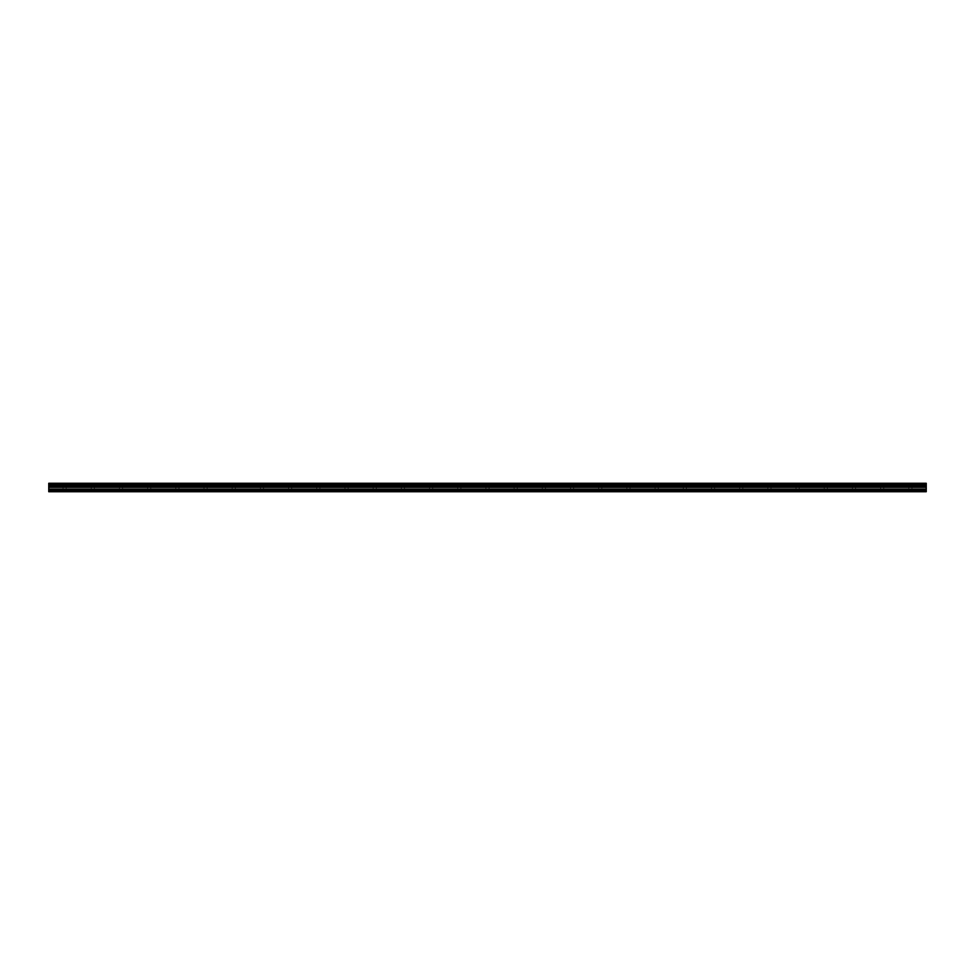 <?xml version="1.0" encoding="UTF-8"?>
<svg xmlns="http://www.w3.org/2000/svg" width="975" height="975" viewBox="0 0 975 975"><rect width="100%" height="100%" fill="white"/><g stroke="black" fill="none" stroke-linecap="round" stroke-linejoin="round"><path stroke-width="0.73" stroke-dasharray="4.88 3.66" d="M64.606 483.271L67.08 483.271L64.606 483.271M64.606 487.5L67.08 487.5L64.606 487.5M910.394 483.271L907.92 483.271L910.394 483.271M910.394 487.5L907.92 487.5L910.394 487.5M882.204 483.271L879.73 483.271L882.204 483.271M882.204 487.5L879.73 487.5L882.204 487.5M854.003 483.271L856.477 483.271L854.003 483.271M854.003 487.5L856.477 487.5L854.003 487.5M825.813 483.271L823.351 483.271L825.813 483.271M825.813 487.5L823.351 487.5L825.813 487.5M797.623 483.271L795.149 483.271L797.623 483.271M797.623 487.5L795.149 487.5L797.623 487.5M769.433 483.271L766.959 483.271L769.433 483.271M769.433 487.5L766.959 487.5L769.433 487.5M741.232 483.271L743.706 483.271L741.232 483.271M741.232 487.5L743.706 487.5L741.232 487.5M713.042 483.271L715.504 483.271L713.042 483.271M713.042 487.5L715.504 487.5L713.042 487.5M684.852 483.271L682.378 483.271L684.852 483.271M684.852 487.5L682.378 487.5L684.852 487.5M656.662 483.271L654.188 483.271L656.662 483.271M656.662 487.5L654.188 487.5L656.662 487.5M628.461 483.271L630.935 483.271L628.461 483.271M628.461 487.5L630.935 487.5L628.461 487.5M600.271 483.271L602.733 483.271L600.271 483.271M600.271 487.5L602.733 487.5L600.271 487.5M572.081 483.271L569.607 483.271L572.081 483.271M572.081 487.5L569.607 487.5L572.081 487.5M543.892 483.271L541.418 483.271L543.892 483.271M543.892 487.5L541.418 487.5L543.892 487.5M515.69 483.271L518.164 483.271L515.69 483.271M515.69 487.5L518.164 487.5L515.69 487.5M487.5 483.271L485.038 483.271L487.5 483.271M487.5 487.5L485.038 487.5L487.5 487.5M459.31 483.271L456.836 483.271L459.31 483.271M459.31 487.5L456.836 487.5L459.31 487.5M431.108 483.271L433.582 483.271L431.108 483.271M431.108 487.5L433.582 487.5L431.108 487.5M402.919 483.271L405.393 483.271L402.919 483.271M402.919 487.5L405.393 487.5L402.919 487.5M374.729 483.271L372.267 483.271L374.729 483.271M374.729 487.5L372.267 487.5L374.729 487.5M346.539 483.271L344.065 483.271L346.539 483.271M346.539 487.5L344.065 487.5L346.539 487.5M318.337 483.271L320.812 483.271L318.337 483.271M318.337 487.5L320.812 487.5L318.337 487.5M290.148 483.271L292.622 483.271L290.148 483.271M290.148 487.5L292.622 487.5L290.148 487.5M261.958 483.271L259.496 483.271L261.958 483.271M261.958 487.5L259.496 487.5L261.958 487.5M233.768 483.271L231.294 483.271L233.768 483.271M233.768 487.5L231.294 487.5L233.768 487.5M205.567 483.271L208.041 483.271L205.567 483.271M205.567 487.5L208.041 487.5L205.567 487.5M177.377 483.271L179.851 483.271L177.377 483.271M177.377 487.5L179.851 487.5L177.377 487.5M149.187 483.271L151.649 483.271L149.187 483.271M149.187 487.5L151.649 487.5L149.187 487.5M120.998 483.271L118.523 483.271L120.998 483.271M120.998 487.5L118.523 487.5L120.998 487.5M92.796 483.271L95.27 483.271L92.796 483.271M92.796 487.5L95.27 487.5L92.796 487.5M64.606 491.729L66.19 491.729L64.606 491.729M910.394 491.729L908.81 491.729L910.394 491.729M882.204 491.729L880.608 491.729L882.204 491.729M854.003 491.729L852.418 491.729L854.003 491.729M825.813 491.729L824.228 491.729L825.813 491.729M797.623 491.729L796.039 491.729L797.623 491.729M769.433 491.729L767.837 491.729L769.433 491.729M741.232 491.729L739.647 491.729L741.232 491.729M713.042 491.729L714.626 491.729L713.042 491.729M684.852 491.729L686.437 491.729L684.852 491.729M656.662 491.729L655.066 491.729L656.662 491.729M628.461 491.729L630.045 491.729L628.461 491.729M600.271 491.729L601.855 491.729L600.271 491.729M572.081 491.729L573.666 491.729L572.081 491.729M543.892 491.729L542.295 491.729L543.892 491.729M515.69 491.729L514.105 491.729L515.69 491.729M487.5 491.729L485.916 491.729L487.5 491.729M459.31 491.729L457.726 491.729L459.31 491.729M431.108 491.729L432.705 491.729L431.108 491.729M402.919 491.729L401.334 491.729L402.919 491.729M374.729 491.729L373.145 491.729L374.729 491.729M346.539 491.729L348.124 491.729L346.539 491.729M318.337 491.729L319.934 491.729L318.337 491.729M290.148 491.729L291.732 491.729L290.148 491.729M261.958 491.729L260.374 491.729L261.958 491.729M233.768 491.729L232.184 491.729L233.768 491.729M205.567 491.729L207.163 491.729L205.567 491.729M177.377 491.729L178.961 491.729L177.377 491.729M149.187 491.729L147.603 491.729L149.187 491.729M120.998 491.729L119.413 491.729L120.998 491.729M92.796 491.729L94.392 491.729L92.796 491.729M926.25 483.624L48.75 483.271L48.75 486.732L926.25 486.732L926.25 483.624M48.75 491.376L926.25 491.376L48.75 491.729L926.25 491.729L48.75 491.729L48.75 486.732M926.25 491.376L926.25 486.732M48.75 483.271L926.25 483.271L48.75 483.271M48.75 484.465L926.25 484.465M926.25 483.356L48.75 483.356M926.25 484.551L48.75 484.551M48.75 485.538L926.25 485.538M926.25 485.599L48.75 485.599M48.75 487.342L926.25 487.342M48.75 489.121L926.25 489.121M48.75 490.157L926.25 490.157M926.25 491.729L48.75 491.729L926.25 491.729M62.144 487.5L62.144 483.271L62.144 487.5M907.92 487.5L907.92 483.271L907.92 487.5M879.73 487.5L879.73 483.271L879.73 487.5M851.541 487.5L851.541 483.271L851.541 487.5M823.351 487.5L823.351 483.271L823.351 487.5M795.149 487.5L795.149 483.271L795.149 487.5M766.959 487.5L766.959 483.271L766.959 487.5M738.77 487.5L738.77 483.271L738.77 487.5M710.58 487.5L710.58 483.271L710.58 487.5M682.378 487.5L682.378 483.271L682.378 487.5M654.188 487.5L654.188 483.271L654.188 487.5M625.999 487.5L625.999 483.271L625.999 487.5M597.809 487.5L597.809 483.271L597.809 487.5M569.607 487.5L569.607 483.271L569.607 487.5M541.418 487.5L541.418 483.271L541.418 487.5M513.228 487.5L513.228 483.271L513.228 487.5M485.038 487.5L485.038 483.271L485.038 487.5M456.836 487.5L456.836 483.271L456.836 487.5M428.647 487.5L428.647 483.271L428.647 487.5M400.457 487.5L400.457 483.271L400.457 487.5M372.267 487.5L372.267 483.271L372.267 487.5M344.065 487.5L344.065 483.271L344.065 487.5M315.876 487.5L315.876 483.271L315.876 487.5M287.686 487.5L287.686 483.271L287.686 487.5M259.496 487.5L259.496 483.271L259.496 487.5M231.294 487.5L231.294 483.271L231.294 487.5M203.105 487.5L203.105 483.271L203.105 487.5M174.915 487.5L174.915 483.271L174.915 487.5M146.725 487.5L146.725 483.271L146.725 487.5M118.523 487.5L118.523 483.271L118.523 487.5M90.334 487.5L90.334 483.271L90.334 487.5M63.022 491.729L63.022 487.5L63.022 491.729M908.81 491.729L908.81 487.5L908.81 491.729M880.608 491.729L880.608 487.5L880.608 491.729M852.418 491.729L852.418 487.5L852.418 491.729M824.228 491.729L824.228 487.5L824.228 491.729M796.039 491.729L796.039 487.5L796.039 491.729M767.837 491.729L767.837 487.5L767.837 491.729M739.647 491.729L739.647 487.5L739.647 491.729M711.457 491.729L711.457 487.5L711.457 491.729M683.268 491.729L683.268 487.5L683.268 491.729M655.066 491.729L655.066 487.5L655.066 491.729M626.876 491.729L626.876 487.5L626.876 491.729M598.687 491.729L598.687 487.5L598.687 491.729M570.497 491.729L570.497 487.5L570.497 491.729M542.295 491.729L542.295 487.5L542.295 491.729M514.105 491.729L514.105 487.5L514.105 491.729M485.916 491.729L485.916 487.5L485.916 491.729M457.726 491.729L457.726 487.5L457.726 491.729M429.524 491.729L429.524 487.5L429.524 491.729M401.334 491.729L401.334 487.5L401.334 491.729M373.145 491.729L373.145 487.5L373.145 491.729M344.955 491.729L344.955 487.5L344.955 491.729M316.753 491.729L316.753 487.5L316.753 491.729M288.563 491.729L288.563 487.5L288.563 491.729M260.374 491.729L260.374 487.5L260.374 491.729M232.184 491.729L232.184 487.5L232.184 491.729M203.982 491.729L203.982 487.5L203.982 491.729M175.793 491.729L175.793 487.5L175.793 491.729M147.603 491.729L147.603 487.5L147.603 491.729M119.413 491.729L119.413 487.5L119.413 491.729M91.211 491.729L91.211 487.5L91.211 491.729M67.08 487.5L67.08 483.271L67.08 487.5M912.856 487.5L912.856 483.271L912.856 487.5M884.666 487.5L884.666 483.271L884.666 487.5M856.477 487.5L856.477 483.271L856.477 487.5M828.275 487.5L828.275 483.271L828.275 487.5M800.085 487.5L800.085 483.271L800.085 487.5M771.895 487.5L771.895 483.271L771.895 487.5M743.706 487.5L743.706 483.271L743.706 487.5M715.504 487.5L715.504 483.271L715.504 487.5M687.314 487.5L687.314 483.271L687.314 487.5M659.124 487.5L659.124 483.271L659.124 487.5M630.935 487.5L630.935 483.271L630.935 487.5M602.733 487.5L602.733 483.271L602.733 487.5M574.543 487.5L574.543 483.271L574.543 487.5M546.353 487.5L546.353 483.271L546.353 487.5M518.164 487.5L518.164 483.271L518.164 487.5M489.962 487.5L489.962 483.271L489.962 487.5M461.772 487.5L461.772 483.271L461.772 487.5M433.582 487.5L433.582 483.271L433.582 487.5M405.393 487.5L405.393 483.271L405.393 487.5M377.191 487.5L377.191 483.271L377.191 487.5M349.001 487.5L349.001 483.271L349.001 487.5M320.812 487.5L320.812 483.271L320.812 487.5M292.622 487.5L292.622 483.271L292.622 487.5M264.42 487.5L264.42 483.271L264.42 487.5M236.23 487.5L236.23 483.271L236.23 487.5M208.041 487.5L208.041 483.271L208.041 487.5M179.851 487.5L179.851 483.271L179.851 487.5M151.649 487.5L151.649 483.271L151.649 487.5M123.459 487.5L123.459 483.271L123.459 487.5M95.27 487.5L95.27 483.271L95.27 487.5M66.19 491.729L66.19 487.5L66.19 491.729M911.978 491.729L911.978 487.5L911.978 491.729M883.789 491.729L883.789 487.5L883.789 491.729M855.587 491.729L855.587 487.5L855.587 491.729M827.397 491.729L827.397 487.5L827.397 491.729M799.207 491.729L799.207 487.5L799.207 491.729M771.018 491.729L771.018 487.5L771.018 491.729M742.816 491.729L742.816 487.5L742.816 491.729M714.626 491.729L714.626 487.5L714.626 491.729M686.437 491.729L686.437 487.5L686.437 491.729M658.247 491.729L658.247 487.5L658.247 491.729M630.045 491.729L630.045 487.5L630.045 491.729M601.855 491.729L601.855 487.5L601.855 491.729M573.666 491.729L573.666 487.5L573.666 491.729M545.476 491.729L545.476 487.5L545.476 491.729M517.274 491.729L517.274 487.5L517.274 491.729M489.084 491.729L489.084 487.5L489.084 491.729M460.895 491.729L460.895 487.5L460.895 491.729M432.705 491.729L432.705 487.5L432.705 491.729M404.503 491.729L404.503 487.5L404.503 491.729M376.313 491.729L376.313 487.5L376.313 491.729M348.124 491.729L348.124 487.5L348.124 491.729M319.934 491.729L319.934 487.5L319.934 491.729M291.732 491.729L291.732 487.5L291.732 491.729M263.543 491.729L263.543 487.5L263.543 491.729M235.353 491.729L235.353 487.5L235.353 491.729M207.163 491.729L207.163 487.5L207.163 491.729M178.961 491.729L178.961 487.5L178.961 491.729M150.772 491.729L150.772 487.5L150.772 491.729M122.582 491.729L122.582 487.5L122.582 491.729M94.392 491.729L94.392 487.5L94.392 491.729"/><path stroke-width="1.46" d="M48.75 490.157L48.75 483.271L926.25 483.271L926.25 491.729L48.75 491.729L48.75 490.157L926.25 490.157M926.25 485.538L48.75 485.538M48.75 484.551L926.25 484.551M48.75 483.356L926.25 483.356M926.25 484.465L48.75 484.465M926.25 491.376L48.75 491.376M48.75 489.121L926.25 489.121M48.75 487.342L926.25 487.342M48.75 486.732L926.25 486.732M48.75 485.599L926.25 485.599"/></g></svg>
